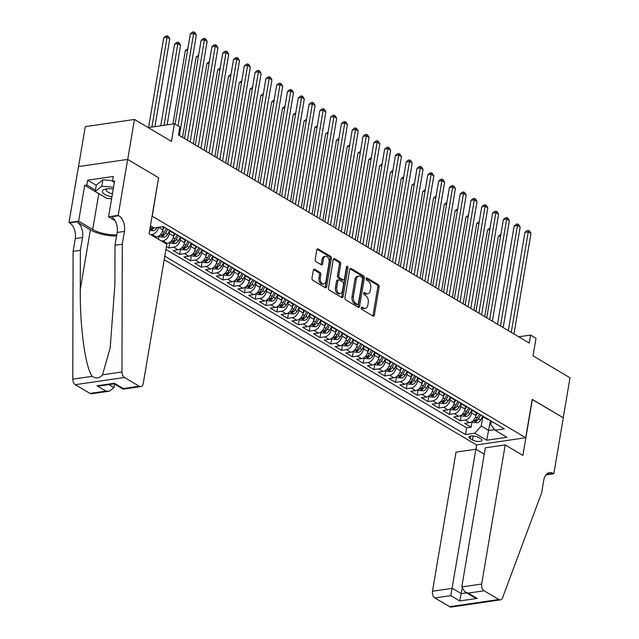 <?xml version="1.0" encoding="UTF-8"?>
<svg xmlns="http://www.w3.org/2000/svg" width="639" height="639" viewBox="0 0 639 639"><rect width="100%" height="100%" fill="white"/><g stroke="black" fill="none" stroke-linecap="round" stroke-linejoin="round"><path stroke-width="0.96" d="M361.219 307.838A1.19 0.751 81.7 0 0 361.778 309.372L373.032 316.049A1.701 1.078 81.7 0 0 373.543 316.161A1.701 1.078 81.7 0 0 374.358 315.107L379.135 286.855A1.701 1.078 81.7 0 0 378.344 284.659L367.082 277.981A1.19 0.751 81.7 0 0 366.722 277.901A1.19 0.751 81.7 0 0 366.155 278.636A1.19 0.751 81.7 0 0 366.714 280.178L368.168 281.04A5.447 3.443 81.7 0 1 370.708 288.077L370.308 290.433A5.447 3.443 81.7 0 1 367.713 293.804A5.447 3.443 81.7 0 1 366.075 293.445L364.613 292.574A1.19 0.751 81.7 0 0 364.254 292.494A1.19 0.751 81.7 0 0 363.687 293.237A1.19 0.751 81.7 0 0 364.246 294.779L365.7 295.641A5.447 3.443 81.7 0 1 368.24 302.67L367.84 305.027A5.447 3.443 81.7 0 1 365.236 308.405A5.447 3.443 81.7 0 1 363.599 308.038L362.145 307.175A1.19 0.751 81.7 0 0 361.786 307.095A1.19 0.751 81.7 0 0 361.219 307.838M314.668 269.259A1.701 1.078 81.7 0 0 314.156 269.147A1.701 1.078 81.7 0 0 313.342 270.201L312.008 278.125A1.701 1.078 81.7 0 0 312.798 280.329L325.299 287.742A1.701 1.078 81.7 0 0 325.81 287.854A1.701 1.078 81.7 0 0 326.625 286.799L331.401 258.547A1.701 1.078 81.7 0 0 330.611 256.343L318.11 248.93A1.701 1.078 81.7 0 0 317.599 248.819A1.701 1.078 81.7 0 0 316.784 249.873L315.163 259.45A1.701 1.078 81.7 0 0 315.962 261.647L321.305 264.818A1.701 1.078 81.7 0 0 321.816 264.929A1.701 1.078 81.7 0 0 322.631 263.875L323.438 259.13A4.553 2.875 81.7 0 1 325.61 256.303A4.553 2.875 81.7 0 1 329.101 262.493L325.962 281.096A4.553 2.875 81.7 0 1 323.781 283.916A4.553 2.875 81.7 0 1 320.291 277.733L320.818 274.634A1.701 1.078 81.7 0 0 320.019 272.43L314.668 269.259L313.701 269.402M158.552 177.858L152.242 216.214L525.713 437.731L532.207 399.351L563.239 417.754L570.004 377.777L533.03 355.843L536.009 338.255L530.61 335.052L529.26 343.047L178.457 134.981L179.807 126.985L174.407 123.782L148.232 127.608M158.736 177.834L127.704 159.43L134.462 119.445L171.436 141.371L174.407 123.782M344.956 297.67A1.701 1.078 81.7 0 0 345.747 299.867L358.247 307.287A1.701 1.078 81.7 0 0 358.767 307.399A1.701 1.078 81.7 0 0 359.573 306.345L364.358 278.085A1.701 1.078 81.7 0 0 363.559 275.888L351.059 268.476A1.701 1.078 81.7 0 0 350.547 268.364A1.701 1.078 81.7 0 0 349.733 269.418L344.956 297.67M341.777 297.51L329.277 290.098A1.701 1.078 81.7 0 1 328.478 287.901L333.262 259.642A1.701 1.078 81.7 0 1 334.069 258.587A1.701 1.078 81.7 0 1 334.58 258.699L339.932 261.878A1.701 1.078 81.7 0 1 340.731 264.075L338.79 275.537A1.701 1.078 81.7 0 0 339.581 277.733L343.135 279.834A1.701 1.078 81.7 0 0 343.646 279.954A1.701 1.078 81.7 0 0 344.461 278.892L346.474 266.966A1.19 0.751 81.7 0 1 347.049 266.223A1.19 0.751 81.7 0 1 347.959 267.845L343.103 296.568A1.701 1.078 81.7 0 1 342.288 297.63A1.701 1.078 81.7 0 1 341.777 297.51M78.525 166.579L85.283 126.642L134.462 119.445M159.015 236.055L158.472 239.266M166.428 246.478L168.88 247.932L169.806 242.461M180.589 237.373L180.134 240.048A6.933 4.785 120.7 0 1 173.736 247.221L178.049 249.785L173.201 250.496L179.679 254.338L180.605 248.859M191.38 243.771L190.925 246.454A6.933 4.785 120.7 0 1 184.527 253.627L188.848 256.191L183.992 256.894L190.47 260.736L191.396 255.265M202.172 250.176L201.724 252.852A6.933 4.785 120.7 0 1 195.326 260.025L199.64 262.589L194.791 263.3L201.261 267.142L202.188 261.663M212.971 256.574L212.515 259.258A6.933 4.785 120.7 0 1 206.117 266.431L210.431 268.995L205.582 269.698L212.06 273.54L212.987 268.068M223.762 262.98L223.307 265.656A6.933 4.785 120.7 0 1 216.909 272.829L221.23 275.393L216.373 276.104L222.851 279.946L223.778 274.466M234.553 269.378L234.106 272.062A6.933 4.785 120.7 0 1 227.708 279.235L232.021 281.799L227.172 282.502L233.65 286.344L234.569 280.872M245.352 275.784L244.897 278.46A6.933 4.785 120.7 0 1 238.499 285.641L242.82 288.197L237.964 288.908L244.441 292.75L245.368 287.27M256.143 282.182L255.688 284.866A6.933 4.785 120.7 0 1 249.29 292.039L253.611 294.603L248.755 295.314L255.233 299.148L256.159 293.676M266.942 288.588L266.487 291.264A6.933 4.785 120.7 0 1 260.089 298.445L264.402 301.001L259.554 301.712L266.032 305.554L266.958 300.074M277.733 294.986L277.278 297.67A6.933 4.785 120.7 0 1 270.88 304.843L275.201 307.407L270.345 308.118L276.823 311.952L277.749 306.48M288.524 301.392L288.077 304.068A6.933 4.785 120.7 0 1 281.671 311.249L285.992 313.805L281.144 314.516L287.614 318.358L288.54 312.878M299.324 307.79L298.868 310.474A6.933 4.785 120.7 0 1 292.47 317.647L296.784 320.211L291.935 320.922L298.413 324.764L299.34 319.284M310.115 314.196L309.659 316.872A6.933 4.785 120.7 0 1 303.261 324.053L307.583 326.609L302.726 327.32L309.204 331.162L310.131 325.682M320.906 320.594L320.458 323.278A6.933 4.785 120.7 0 1 314.061 330.451L318.374 333.015L313.525 333.726L319.995 337.568L320.922 332.088M331.705 327L331.25 329.676A6.933 4.785 120.7 0 1 324.852 336.857L329.165 339.413L324.316 340.124L330.794 343.966L331.721 338.486M342.496 333.406L342.041 336.082A6.933 4.785 120.7 0 1 335.643 343.255L339.964 345.819L335.108 346.53L341.585 350.372L342.512 344.892M353.287 339.804L352.84 342.488A6.933 4.785 120.7 0 1 346.442 349.661L350.755 352.217L345.907 352.928L352.385 356.77L353.311 351.298M364.086 346.21L363.631 348.886A6.933 4.785 120.7 0 1 357.233 356.059L361.554 358.623L356.698 359.334L363.176 363.176L364.102 357.696M374.877 352.608L374.422 355.292A6.933 4.785 120.7 0 1 368.024 362.465L372.345 365.021L367.489 365.732L373.967 369.574L374.893 364.102M385.676 359.014L385.221 361.69A6.933 4.785 120.7 0 1 378.823 368.863L383.136 371.427L378.288 372.138L384.766 375.98L385.692 370.5M396.468 365.412L396.012 368.096A6.933 4.785 120.7 0 1 389.614 375.269L393.936 377.825L389.079 378.536L395.557 382.378L396.484 376.906M407.259 371.818L406.811 374.494A6.933 4.785 120.7 0 1 400.405 381.667L404.727 384.231L399.878 384.942L406.348 388.784L407.275 383.304M418.058 378.216L417.602 380.9A6.933 4.785 120.7 0 1 411.204 388.073L415.518 390.629L410.669 391.34L417.147 395.182L418.074 389.71M428.849 384.622L428.394 387.298A6.933 4.785 120.7 0 1 421.996 394.471L426.317 397.035L421.46 397.746L427.938 401.588L428.865 396.108M439.64 391.02L439.193 393.704A6.933 4.785 120.7 0 1 432.795 400.877L437.108 403.441L432.26 404.144L438.729 407.986L439.656 402.514M450.439 397.426L449.984 400.102A6.933 4.785 120.7 0 1 443.586 407.275L447.899 409.839L443.051 410.55L449.529 414.391L450.455 408.912M461.23 403.824L460.775 406.508A6.933 4.785 120.7 0 1 454.377 413.681L458.698 416.245L453.842 416.947L460.32 420.789L465.176 420.079A6.933 4.785 -59.3 0 0 471.574 412.906L472.021 410.23M461.246 415.318L460.32 420.789M154.981 237.197L156.467 236.981A6.933 4.785 -59.3 0 0 162.865 229.808L163.312 227.133M165.781 243.603L167.258 243.387A6.933 4.785 -59.3 0 0 173.656 236.206L174.112 233.531M161.459 241.039L162.937 240.823A6.933 4.785 120.7 0 0 169.343 233.65L169.79 230.967M178.049 249.785A6.933 4.785 -59.3 0 0 184.447 242.612L184.903 239.937M188.848 256.191A6.933 4.785 -59.3 0 0 195.246 249.01L195.702 246.334M199.64 262.589A6.933 4.785 -59.3 0 0 206.038 255.416L206.493 252.74M210.431 268.995A6.933 4.785 -59.3 0 0 216.837 261.814L217.284 259.138M221.23 275.393A6.933 4.785 -59.3 0 0 227.628 268.22L228.083 265.544M232.021 281.799A6.933 4.785 -59.3 0 0 238.419 274.618L238.874 271.942M242.82 288.197A6.933 4.785 -59.3 0 0 249.218 281.024L249.665 278.348M253.611 294.603A6.933 4.785 -59.3 0 0 260.009 287.422L260.464 284.746M264.402 301.001A6.933 4.785 -59.3 0 0 270.8 293.828L271.255 291.152M275.201 307.407A6.933 4.785 -59.3 0 0 281.599 300.226L282.047 297.55M285.992 313.805A6.933 4.785 -59.3 0 0 292.39 306.632L292.846 303.956M296.784 320.211A6.933 4.785 -59.3 0 0 303.182 313.038L303.637 310.354M307.583 326.609A6.933 4.785 -59.3 0 0 313.981 319.436L314.436 316.76M318.374 333.015A6.933 4.785 -59.3 0 0 324.772 325.842L325.227 323.158M329.165 339.413A6.933 4.785 -59.3 0 0 335.571 332.24L336.018 329.564M339.964 345.819A6.933 4.785 -59.3 0 0 346.362 338.646L346.817 335.962M350.755 352.217A6.933 4.785 -59.3 0 0 357.153 345.044L357.608 342.368M361.554 358.623A6.933 4.785 -59.3 0 0 367.952 351.45L368.399 348.766M372.345 365.021A6.933 4.785 -59.3 0 0 378.743 357.848L379.199 355.172M383.136 371.427A6.933 4.785 -59.3 0 0 389.534 364.254L389.99 361.57M393.936 377.825A6.933 4.785 -59.3 0 0 400.333 370.652L400.781 367.976M404.727 384.231A6.933 4.785 -59.3 0 0 411.125 377.058L411.58 374.382M415.518 390.629A6.933 4.785 -59.3 0 0 421.916 383.456L422.371 380.78M426.317 397.035A6.933 4.785 -59.3 0 0 432.715 389.862L433.17 387.186M437.108 403.441A6.933 4.785 -59.3 0 0 443.506 396.26L443.961 393.584M447.899 409.839A6.933 4.785 -59.3 0 0 454.305 402.666L454.752 399.99M458.698 416.245A6.933 4.785 -59.3 0 0 465.096 409.064L465.551 406.388M480.784 438.793L478.411 437.388A5.376 1.901 -170.4 0 0 472.66 435.918A5.376 1.901 -170.4 0 0 468.986 437.092A5.376 1.901 -170.4 0 0 470.168 438.594L472.541 439.999A5.376 1.901 -170.4 0 0 478.284 441.469A5.376 1.901 -170.4 0 0 481.958 440.295A5.376 1.901 -170.4 0 0 480.784 438.793M164.191 259.666L476.534 444.928L525.713 437.731M164.782 256.183L465.527 434.56L474.833 433.202L481.231 426.029L482.82 416.628M150.437 225.855L153.943 227.939L163.249 226.573L504.339 428.881L495.033 430.247L506.911 437.292L486.702 440.247L474.833 433.202M165.916 249.466L466.662 427.842L471.119 427.195L464.641 423.353L469.489 422.643A6.933 4.785 -59.3 0 0 475.887 415.47L476.343 412.794M481.702 415.454A6.933 4.785 -59.3 0 0 482.924 416.692A6.933 4.785 -59.3 0 0 484.594 417.171M482.924 416.692L487.237 419.256A6.933 4.785 -59.3 0 0 488.907 419.735M454.377 413.681L449.529 414.391M443.586 407.275L438.729 407.986M432.795 400.877L427.938 401.588M421.996 394.471L417.147 395.182M411.204 388.073L406.348 388.784M400.405 381.667L395.557 382.378M389.614 375.269L384.766 375.98M378.823 368.863L373.967 369.574M368.024 362.465L363.176 363.176M357.233 356.059L352.385 356.77M346.442 349.661L341.585 350.372M335.643 343.255L330.794 343.966M324.852 336.857L319.995 337.568M314.061 330.451L309.204 331.162M303.261 324.053L298.413 324.764M292.47 317.647L287.614 318.358M281.671 311.249L276.823 311.952M270.88 304.843L266.032 305.554M260.089 298.445L255.233 299.148M249.29 292.039L244.441 292.75M238.499 285.641L233.65 286.344M227.708 279.235L222.851 279.946M216.909 272.829L212.06 273.54M206.117 266.431L201.261 267.142M195.326 260.025L190.47 260.736M184.527 253.627L179.679 254.338M173.736 247.221L168.88 247.932M158.544 227.268A6.933 4.785 120.7 0 1 152.146 234.417L150.668 234.633M481.231 426.029L488.787 430.51L494.594 429.656M490.456 420.646L486.702 440.247M491.383 421.197L490.8 424.623L495.033 430.247M530.61 335.052L518.708 336.793M472.045 421.716L471.119 427.195M466.662 427.842L465.527 434.56M473.795 410.765A6.933 4.785 120.7 0 1 472.125 410.294L476.446 412.85A6.933 4.785 -59.3 0 0 478.116 413.329M463.003 404.367A6.933 4.785 120.7 0 1 461.334 403.888L465.655 406.452A6.933 4.785 -59.3 0 0 467.325 406.931M472.125 410.294A6.933 4.785 120.7 0 1 470.911 409.056M452.212 397.961A6.933 4.785 120.7 0 1 450.543 397.49L454.856 400.046A6.933 4.785 -59.3 0 0 456.526 400.525M461.334 403.888A6.933 4.785 120.7 0 1 460.112 402.65M441.413 391.563A6.933 4.785 120.7 0 1 439.744 391.084L444.065 393.648A6.933 4.785 -59.3 0 0 445.734 394.127M450.543 397.49A6.933 4.785 120.7 0 1 449.321 396.252M430.622 385.157A6.933 4.785 120.7 0 1 428.953 384.686L433.266 387.242A6.933 4.785 -59.3 0 0 434.935 387.721M439.744 391.084A6.933 4.785 120.7 0 1 438.53 389.846M419.831 378.759A6.933 4.785 120.7 0 1 418.162 378.28L422.475 380.844A6.933 4.785 -59.3 0 0 424.144 381.315M428.953 384.686A6.933 4.785 120.7 0 1 427.731 383.448M409.032 372.353A6.933 4.785 120.7 0 1 407.362 371.882L411.684 374.438A6.933 4.785 -59.3 0 0 413.353 374.917M418.162 378.28A6.933 4.785 120.7 0 1 416.94 377.042M398.241 365.955A6.933 4.785 120.7 0 1 396.571 365.476L400.885 368.04A6.933 4.785 -59.3 0 0 402.554 368.511M407.362 371.882A6.933 4.785 120.7 0 1 406.148 370.644M387.442 359.549A6.933 4.785 120.7 0 1 385.772 359.078L390.094 361.634A6.933 4.785 -59.3 0 0 391.763 362.113M396.571 365.476A6.933 4.785 120.7 0 1 395.349 364.238M376.651 353.151A6.933 4.785 120.7 0 1 374.981 352.672L379.302 355.236A6.933 4.785 -59.3 0 0 380.972 355.707M385.772 359.078A6.933 4.785 120.7 0 1 384.558 357.84M365.859 346.745A6.933 4.785 120.7 0 1 364.19 346.274L368.503 348.83A6.933 4.785 -59.3 0 0 370.173 349.309M374.981 352.672A6.933 4.785 120.7 0 1 373.759 351.434M355.06 340.347A6.933 4.785 120.7 0 1 353.391 339.868L357.712 342.432A6.933 4.785 -59.3 0 0 359.382 342.903M364.19 346.274A6.933 4.785 120.7 0 1 362.968 345.036M344.269 333.941A6.933 4.785 120.7 0 1 342.6 333.462L346.921 336.026A6.933 4.785 -59.3 0 0 348.59 336.505M353.391 339.868A6.933 4.785 120.7 0 1 352.177 338.63M333.478 327.543A6.933 4.785 120.7 0 1 331.809 327.064L336.122 329.628A6.933 4.785 -59.3 0 0 337.791 330.099M342.6 333.462A6.933 4.785 120.7 0 1 341.378 332.232M322.679 321.137A6.933 4.785 120.7 0 1 321.01 320.658L325.331 323.222A6.933 4.785 -59.3 0 0 327 323.701M331.809 327.064A6.933 4.785 120.7 0 1 330.587 325.826M311.888 314.739A6.933 4.785 120.7 0 1 310.219 314.26L314.532 316.824A6.933 4.785 -59.3 0 0 316.201 317.295M321.01 320.658A6.933 4.785 120.7 0 1 319.796 319.428M301.097 308.333A6.933 4.785 120.7 0 1 299.427 307.854L303.741 310.418A6.933 4.785 -59.3 0 0 305.41 310.897M310.219 314.26A6.933 4.785 120.7 0 1 308.996 313.022M290.298 301.935A6.933 4.785 120.7 0 1 288.628 301.456L292.95 304.012A6.933 4.785 -59.3 0 0 294.619 304.491M299.427 307.854A6.933 4.785 120.7 0 1 298.205 306.624M279.507 295.53A6.933 4.785 120.7 0 1 277.837 295.05L282.15 297.614A6.933 4.785 -59.3 0 0 283.82 298.093M288.628 301.456A6.933 4.785 120.7 0 1 287.414 300.218M268.707 289.132A6.933 4.785 120.7 0 1 267.038 288.652L271.359 291.208A6.933 4.785 -59.3 0 0 273.029 291.688M277.837 295.05A6.933 4.785 120.7 0 1 276.615 293.82M257.916 282.726A6.933 4.785 120.7 0 1 256.247 282.246L260.568 284.81A6.933 4.785 -59.3 0 0 262.238 285.29M267.038 288.652A6.933 4.785 120.7 0 1 265.824 287.414M247.125 276.328A6.933 4.785 120.7 0 1 245.456 275.848L249.769 278.404A6.933 4.785 -59.3 0 0 251.439 278.884M256.247 282.246A6.933 4.785 120.7 0 1 255.025 281.016M236.326 269.922A6.933 4.785 120.7 0 1 234.657 269.442L238.978 272.006A6.933 4.785 -59.3 0 0 240.647 272.486M245.456 275.848A6.933 4.785 120.7 0 1 244.234 274.61M225.535 263.516A6.933 4.785 120.7 0 1 223.866 263.044L228.187 265.6A6.933 4.785 -59.3 0 0 229.856 266.08M234.657 269.442A6.933 4.785 120.7 0 1 233.443 268.212M214.744 257.118A6.933 4.785 120.7 0 1 213.075 256.638L217.388 259.202A6.933 4.785 -59.3 0 0 219.057 259.682M223.866 263.044A6.933 4.785 120.7 0 1 222.644 261.806M203.945 250.712A6.933 4.785 120.7 0 1 202.275 250.24L206.597 252.796A6.933 4.785 -59.3 0 0 208.266 253.276M213.075 256.638A6.933 4.785 120.7 0 1 211.852 255.4M193.154 244.314A6.933 4.785 120.7 0 1 191.484 243.834L195.798 246.398A6.933 4.785 -59.3 0 0 197.467 246.878M202.275 250.24A6.933 4.785 120.7 0 1 201.061 249.002M182.363 237.908A6.933 4.785 120.7 0 1 180.693 237.436L185.006 239.992A6.933 4.785 -59.3 0 0 186.676 240.472M191.484 243.834A6.933 4.785 120.7 0 1 190.262 242.596M171.564 231.51A6.933 4.785 120.7 0 1 169.894 231.03L174.215 233.594A6.933 4.785 -59.3 0 0 175.885 234.066M180.693 237.436A6.933 4.785 120.7 0 1 179.471 236.198M162.554 226.677L163.416 227.188A6.933 4.785 -59.3 0 0 165.086 227.668M169.894 231.03A6.933 4.785 120.7 0 1 168.68 229.792M150.117 227.708A6.933 4.785 -59.3 0 0 151.084 226.238M361.267 307.639L362.273 308.238A5.447 3.443 81.7 0 0 363.911 308.597L365.236 308.405M367.713 293.804L366.379 294.004A5.447 3.443 81.7 0 1 364.741 293.636L363.735 293.037M372.809 315.922A1.701 1.078 81.7 0 0 373.024 315.307L377.809 287.047A1.701 1.078 81.7 0 0 377.01 284.85L366.203 278.436M358.032 307.151A1.701 1.078 81.7 0 0 358.247 306.536L363.024 278.284A1.701 1.078 81.7 0 0 362.233 276.088L349.948 268.803M357.457 304.396A1.19 0.751 81.7 0 0 357.816 304.476A1.19 0.751 81.7 0 0 358.383 303.741L362.577 278.931A1.19 0.751 81.7 0 0 362.025 277.398L360.484 276.487A5.447 3.443 81.7 0 0 358.846 276.12A5.447 3.443 81.7 0 0 356.25 279.499L353.383 296.448A5.447 3.443 81.7 0 0 355.923 303.485L357.457 304.396L356.131 304.587A1.19 0.751 81.7 0 0 356.49 304.667L357.816 304.476M358.846 276.12L357.521 276.312A5.447 3.443 81.7 0 0 354.917 279.69L356.25 279.499M356.131 304.587L354.589 303.677A5.447 3.443 81.7 0 1 352.049 296.648L354.917 279.69M333.478 259.027L338.606 262.07L339.932 261.878M343.646 279.954L342.312 280.146A1.701 1.078 81.7 0 1 341.801 280.034L338.255 277.925A1.701 1.078 81.7 0 1 337.464 275.728L339.397 264.266A1.701 1.078 81.7 0 0 338.606 262.07M341.553 297.383A1.701 1.078 81.7 0 0 341.769 296.768L346.634 268.037A1.19 0.751 81.7 0 0 346.474 266.966M336.777 287.422A4.553 2.875 81.7 0 0 340.275 293.613A4.553 2.875 81.7 0 0 342.448 290.785L343.558 284.235A1.701 1.078 81.7 0 0 342.76 282.031L339.213 279.93A1.701 1.078 81.7 0 0 338.702 279.818A1.701 1.078 81.7 0 0 337.887 280.872L336.777 287.422L335.451 287.622A4.553 2.875 81.7 0 0 338.942 293.804L340.275 293.613M338.702 279.818L337.368 280.01A1.701 1.078 81.7 0 0 336.561 281.064L337.887 280.872M335.451 287.622L336.561 281.064M323.781 283.916L322.455 284.107A4.553 2.875 81.7 0 1 318.965 277.925L319.484 274.826A1.701 1.078 81.7 0 0 318.693 272.629L313.565 269.586M325.61 256.303L324.285 256.503A4.553 2.875 81.7 0 0 322.104 259.322L323.438 259.13M321.09 264.69A1.701 1.078 81.7 0 0 321.305 264.075L322.104 259.322M325.075 287.606A1.701 1.078 81.7 0 0 325.299 286.991L330.075 258.739A1.701 1.078 81.7 0 0 329.285 256.543L317 249.258M471.933 421.652L473.427 422.539L477.165 422.786A4.593 3.171 -59.3 0 0 480.64 420.007L482.597 416.468M475.839 415.717L477.237 413.193M500.593 235.919L498.364 236.246L484.761 316.656M479.45 414.12L477.293 418.018A4.593 3.171 120.7 0 1 474.849 420.462C474.21 421.133 474.641 421.389 476.143 421.229A4.593 3.171 -59.3 0 0 478.587 418.793L480.744 414.887M474.849 420.462L474.442 420.829M498.364 236.246L500.84 234.457M511.272 332.384L528.269 231.869L530.969 233.467L513.972 333.981M508.324 330.635L524.946 232.356L528.269 231.869L528.437 230.415L529.515 231.054L530.969 233.467M524.946 232.356L527.111 230.607L528.437 230.415M113.239 189.04A11.27 3.978 -170.4 0 0 105.491 189.112A11.27 3.978 -170.4 0 0 102.472 192.107A11.27 3.978 -170.4 0 0 111.913 196.86M107.2 188.84A7.716 2.724 -170.4 0 0 106.178 189.919A7.716 2.724 -170.4 0 0 106.258 190.526A7.716 2.724 -170.4 0 0 112.44 193.721M111.585 198.793L106.865 198.37L95.211 191.46L96.289 185.062L102.895 179.791L112.576 180.653M95.211 191.46L101.809 186.189L113.542 187.235M102.895 179.791L101.809 186.189M484.258 454.169L475.887 449.201L456.014 452.108L432.483 591.243L452.356 588.335L461.318 593.655L466.566 592.88M475.887 449.201L450.799 595.636L434.911 597.96L449.648 606.699L498.827 599.51A5.2 3.291 81.7 0 0 500.393 599.853A5.2 3.291 81.7 0 0 502.589 597.721L541.616 492.917L543.781 480.121A12.133 7.668 -98.3 0 1 549.58 472.596A12.133 7.668 -98.3 0 1 553.23 473.403L553.829 473.763L563.294 417.786L532.183 399.471M532.367 399.447L522.902 455.415L505.201 444.92L481.67 584.046A5.2 3.291 81.7 0 0 484.09 590.771L498.827 599.51M553.829 473.763L545.898 474.921M476.718 444.896L475.975 449.257M505.201 444.92L485.328 447.827L461.797 586.953L481.67 584.046M500.393 599.853L451.206 607.05A5.2 3.291 -98.3 0 1 449.648 606.699M434.911 597.96A5.2 3.291 -98.3 0 1 432.483 591.243M462.093 589.038L459.753 600.956L450.799 595.636M484.09 590.771L468.211 593.088L464.793 591.834L461.797 586.953M468.211 593.088L477.165 598.408L473.747 597.145L464.793 591.834M166.811 244.21L143.272 383.344A5.2 3.291 81.7 0 1 140.788 386.571A5.2 3.291 81.7 0 1 139.222 386.22L124.493 377.481L75.306 384.678A5.2 3.291 -98.3 0 1 72.782 379.159L73.094 251.383L75.25 238.595A12.133 7.668 81.7 0 0 69.595 222.915L68.996 222.564L78.461 166.587L127.648 159.399L158.576 177.738L149.103 233.714L166.811 244.21M73.094 251.383L80.37 250.32L80.274 289.499C79.827 327 85.474 367.992 92.232 376.315C96.034 378.935 99.46 378.432 102.512 374.813L110.204 347.776L114.9 284.435L114.996 245.256L117.161 232.46A12.133 7.668 81.7 0 0 111.498 216.789L118.774 215.718L118.183 215.367L127.648 159.399M114.996 245.256L122.273 244.194L124.437 231.398A12.133 7.668 81.7 0 0 118.774 215.718M80.274 289.499L90.363 229.856L76.872 221.853A12.133 7.668 81.7 0 1 82.535 237.524L80.37 250.32M90.043 393.416L105.93 391.092L109.309 391.172L91.609 393.76A5.2 3.291 -98.3 0 1 90.043 393.416L75.306 384.678M102.512 374.813L121.961 371.97L122.273 244.194M100.619 194.663A19.505 6.885 9.6 0 1 98.781 193.689L84.691 185.334L86.824 185.022L95.435 190.126M114.357 182.387L112.472 181.268L113.287 176.468L87.631 180.222L86.824 185.022M112.472 181.268L114.605 180.957L108.542 216.781L118.183 215.367M68.996 222.564L78.637 221.15L92.719 229.505A19.505 6.885 -170.4 0 0 116.761 234.809M84.691 185.334L78.637 221.15M114.565 384.103L113.966 387.633L109.309 391.172M90.363 229.856A22.581 7.972 -170.4 0 0 116.554 236.031M115.108 220.671L108.542 216.781M121.961 371.97A5.2 3.291 81.7 0 0 124.493 377.481M87.631 180.222L96.241 185.334M105.93 391.092L96.968 385.78L100.347 385.86L114.117 383.839M96.968 385.78L114.381 383.232L114.125 383.847L123.079 389.159L140.788 386.571M114.381 383.232L123.343 388.544L123.087 389.159M461.142 415.254L462.636 416.141L466.374 416.388A4.593 3.171 -59.3 0 0 469.849 413.601L471.798 410.07M465.048 409.319L466.446 406.787M489.801 229.513L487.573 229.84L473.97 310.258M468.659 407.722L466.502 411.62A4.593 3.171 120.7 0 1 464.058 414.064C463.419 414.727 463.85 414.983 465.352 414.831A4.593 3.171 -59.3 0 0 467.796 412.387L469.953 408.489M464.058 414.064L463.65 414.431M487.573 229.84L490.049 228.051M450.343 408.848L451.837 409.735L455.575 409.982A4.593 3.171 -59.3 0 0 459.05 407.203L461.007 403.664M454.257 402.913L455.655 400.389M479.002 223.115L476.774 223.442L463.179 303.852M457.859 401.316L455.703 405.214A4.593 3.171 120.7 0 1 453.259 407.658C452.62 408.329 453.059 408.585 454.553 408.425A4.593 3.171 -59.3 0 0 457.005 405.989L459.161 402.083M453.259 407.658L452.859 408.025M476.774 223.442L479.25 221.645M439.552 402.45L441.046 403.337L444.784 403.584A4.593 3.171 -59.3 0 0 448.259 400.797L450.215 397.266M443.458 396.515L444.856 393.983M468.211 216.709L465.983 217.036L452.38 297.454M447.068 394.918L444.912 398.816A4.593 3.171 120.7 0 1 442.468 401.26C441.829 401.923 442.26 402.179 443.762 402.027A4.593 3.171 -59.3 0 0 446.206 399.583L448.362 395.685M442.468 401.26L442.06 401.627M465.983 217.036L468.459 215.247M428.753 396.044L430.247 396.931L433.985 397.178A4.593 3.171 -59.3 0 0 437.467 394.399L439.416 390.86M432.667 390.109L434.065 387.585M457.42 210.311L455.192 210.638L441.589 291.049M436.277 388.512L434.121 392.41A4.593 3.171 120.7 0 1 431.676 394.854C431.037 395.525 431.469 395.781 432.97 395.621A4.593 3.171 -59.3 0 0 435.415 393.185L437.571 389.279M431.676 394.854L431.269 395.221M455.192 210.638L457.668 208.841M500.481 325.978L517.478 225.471L520.178 227.069L503.181 327.583M497.533 324.229L514.155 225.95L517.478 225.471L517.646 224.017L518.724 224.656L520.178 227.069M514.155 225.95L516.312 224.209L517.646 224.017M489.682 319.58L506.687 219.065L509.387 220.663L492.381 321.177M486.742 317.831L503.364 219.552L506.687 219.065L506.847 217.611L507.925 218.25L509.387 220.663M503.364 219.552L505.521 217.803L506.847 217.611M478.891 313.174L495.888 212.659L498.588 214.265L481.59 314.779M475.943 311.425L492.565 213.146L495.888 212.659L496.056 211.213L497.134 211.852L498.588 214.265M492.565 213.146L494.722 211.405L496.056 211.213M468.099 306.776L485.097 206.261L487.797 207.859L470.791 308.373M465.152 305.027L481.774 206.748L485.097 206.261L485.265 204.807L486.343 205.446L487.797 207.859M481.774 206.748L483.931 204.999L485.265 204.807M417.962 389.646L419.456 390.533L423.194 390.78A4.593 3.171 -59.3 0 0 426.668 387.993L428.625 384.462M421.876 383.712L423.274 381.179M446.621 203.905L444.393 204.232L430.79 284.651M425.478 382.114L423.322 386.012A4.593 3.171 120.7 0 1 420.877 388.448C420.238 389.119 420.67 389.375 422.171 389.223A4.593 3.171 -59.3 0 0 424.615 386.779L426.772 382.881M420.877 388.448L420.478 388.824M444.393 204.232L446.869 202.443M457.3 300.37L474.306 199.855L476.998 201.461L460 301.967M454.353 298.621L470.983 200.342L474.306 199.855L474.465 198.41L475.544 199.048L476.998 201.461M470.983 200.342L473.14 198.601L474.465 198.41M407.171 383.24L408.664 384.127L412.403 384.374A4.593 3.171 -59.3 0 0 415.877 381.595L417.834 378.056M411.077 377.306L412.474 374.781M435.83 197.507L433.601 197.834L419.999 278.245M414.687 375.708L412.53 379.606A4.593 3.171 120.7 0 1 410.086 382.05C409.447 382.721 409.879 382.977 411.38 382.817A4.593 3.171 -59.3 0 0 413.824 380.373L415.981 376.475M410.086 382.05L409.679 382.418M433.601 197.834L436.078 196.037M446.509 293.972L463.507 193.457L466.206 195.055L449.209 295.569M443.562 292.223L460.184 193.944L463.507 193.457L463.674 192.004L464.753 192.643L466.206 195.055M460.184 193.944L462.34 192.195L463.674 192.004M396.372 376.842L397.865 377.721L401.604 377.976A4.593 3.171 -59.3 0 0 405.086 375.189L407.035 371.658M400.286 370.908L401.683 368.376M425.039 191.101L422.802 191.428L409.208 271.847M403.896 369.31L401.739 373.208A4.593 3.171 120.7 0 1 399.287 375.644C398.656 376.315 399.087 376.571 400.589 376.419A4.593 3.171 -59.3 0 0 403.033 373.975L405.19 370.077M399.287 375.644L398.888 376.02M422.802 191.428L425.286 189.639M435.71 287.566L452.716 187.051L455.415 188.657L438.41 289.163M432.771 285.817L449.393 187.539L452.716 187.051L452.875 185.598L453.962 186.245L455.415 188.657M449.393 187.539L451.549 185.797L452.875 185.598M385.581 370.436L387.074 371.323L390.812 371.571A4.593 3.171 -59.3 0 0 394.287 368.791L396.244 365.252M389.494 364.502L390.892 361.978M414.24 184.703L412.011 185.03L398.409 265.441M393.097 362.904L390.94 366.802A4.593 3.171 120.7 0 1 388.496 369.246C387.857 369.909 388.288 370.173 389.79 370.013A4.593 3.171 -59.3 0 0 392.234 367.569L394.391 363.671M388.496 369.246L388.089 369.614M412.011 185.03L414.487 183.233M424.919 281.168L441.916 180.653L444.616 182.251L427.619 282.765M421.972 279.419L438.594 181.141L441.916 180.653L442.084 179.2L443.162 179.839L444.616 182.251M438.594 181.141L440.758 179.391L442.084 179.2M374.789 364.03L376.283 364.917L380.021 365.173A4.593 3.171 -59.3 0 0 383.496 362.385L385.445 358.854M378.695 358.104L380.093 355.572M403.449 178.297L401.22 178.624L387.617 259.043M382.306 356.506L380.149 360.404A4.593 3.171 120.7 0 1 377.705 362.84C377.066 363.511 377.497 363.767 378.999 363.615A4.593 3.171 -59.3 0 0 381.443 361.171L383.6 357.273M377.705 362.84L377.298 363.216M401.22 178.624L403.696 176.835M414.128 274.762L431.125 174.247L433.825 175.853L416.828 276.36M411.181 273.013L427.803 174.735L431.125 174.247L431.293 172.794L432.371 173.441L433.825 175.853M427.803 174.735L429.959 172.993L431.293 172.794M363.99 357.632L365.484 358.519L369.222 358.767A4.593 3.171 -59.3 0 0 372.697 355.987L374.654 352.448M367.904 351.698L369.302 349.174M392.65 171.899L390.421 172.226L376.826 252.637M371.515 350.1L369.35 353.998A4.593 3.171 120.7 0 1 366.906 356.442C366.275 357.105 366.706 357.369 368.208 357.209A4.593 3.171 -59.3 0 0 370.652 354.765L372.809 350.867M366.906 356.442L366.506 356.81M390.421 172.226L392.897 170.429M403.329 268.364L420.334 167.849L423.034 169.447L406.029 269.962M400.389 266.615L417.011 168.337L420.334 167.849L420.494 166.396L421.572 167.035L423.034 169.447M417.011 168.337L419.168 166.587L420.494 166.396M353.199 351.226L354.693 352.113L358.431 352.369A4.593 3.171 -59.3 0 0 361.906 349.581L363.863 346.05M357.105 345.3L358.503 342.768M381.858 165.493L379.63 165.82L366.027 246.239M360.716 343.702L358.559 347.6A4.593 3.171 120.7 0 1 356.115 350.036C355.476 350.707 355.907 350.963 357.409 350.811A4.593 3.171 -59.3 0 0 359.853 348.367L362.009 344.469M356.115 350.036L355.707 350.412M379.63 165.82L382.106 164.031M392.538 261.958L409.535 161.443L412.235 163.049L395.237 263.556M389.59 260.209L406.212 161.931L409.535 161.443L409.703 159.99L410.781 160.637L412.235 163.049M406.212 161.931L408.377 160.189L409.703 159.99M342.408 344.828L343.902 345.715L347.64 345.963A4.593 3.171 -59.3 0 0 351.115 343.183L353.063 339.644M346.314 338.894L347.712 336.37M371.067 159.095L368.839 159.423L355.236 239.833M349.924 337.296L347.768 341.194A4.593 3.171 120.7 0 1 345.324 343.638C344.685 344.301 345.116 344.557 346.618 344.405A4.593 3.171 -59.3 0 0 349.062 341.961L351.218 338.063M345.324 343.638L344.916 344.006M368.839 159.423L371.315 157.625M381.747 255.552L398.744 155.045L401.444 156.643L384.446 257.158M378.799 253.811L395.421 155.533L398.744 155.045L398.912 153.592L399.99 154.231L401.444 156.643M395.421 155.533L397.578 153.783L398.912 153.592M331.609 338.422L333.103 339.309L336.841 339.565A4.593 3.171 -59.3 0 0 340.315 336.777L342.272 333.246M335.523 332.496L336.921 329.964M360.268 152.689L358.04 153.017L344.437 233.427M339.125 330.89L336.969 334.796A4.593 3.171 120.7 0 1 334.524 337.232C333.885 337.903 334.325 338.159 335.818 338.007A4.593 3.171 -59.3 0 0 338.271 335.563L340.427 331.665M334.524 337.232L334.125 337.608M358.04 153.017L360.516 151.227M370.947 249.154L387.953 148.639L390.653 150.245L373.647 250.752M368.008 247.405L384.63 149.127L387.953 148.639L388.113 147.186L389.191 147.833L390.653 150.245M384.63 149.127L386.787 147.385L388.113 147.186M320.818 332.024L322.312 332.911L326.05 333.159A4.593 3.171 -59.3 0 0 329.524 330.379L331.481 326.841M324.724 326.09L326.122 323.566M349.477 146.291L347.249 146.619L333.646 227.029M328.334 324.492L326.178 328.39A4.593 3.171 120.7 0 1 323.733 330.834C323.094 331.497 323.526 331.753 325.027 331.601A4.593 3.171 -59.3 0 0 327.472 329.157L329.628 325.259M323.733 330.834L323.326 331.202M347.249 146.619L349.725 144.821M360.156 242.748L377.154 142.241L379.854 143.839L362.856 244.354M357.209 241.007L373.831 142.729L377.154 142.241L377.322 140.788L378.4 141.427L379.854 143.839M373.831 142.729L375.988 140.979L377.322 140.788M310.019 325.618L311.512 326.505L315.251 326.761A4.593 3.171 -59.3 0 0 318.733 323.973L320.682 320.443M313.933 319.692L315.331 317.16M338.686 139.885L336.457 140.213L322.855 220.623M317.543 318.086L315.386 321.992A4.593 3.171 120.7 0 1 312.942 324.428C312.303 325.099 312.735 325.355 314.236 325.195A4.593 3.171 -59.3 0 0 316.68 322.759L318.837 318.861M312.942 324.428L312.535 324.804M336.457 140.213L338.934 138.423M349.365 236.35L366.363 135.835L369.062 137.441L352.057 237.948M346.418 234.601L363.04 136.323L366.363 135.835L366.53 134.382L367.609 135.021L369.062 137.441M363.04 136.323L365.196 134.581L366.53 134.382M299.228 319.22L300.721 320.107L304.46 320.355A4.593 3.171 -59.3 0 0 307.934 317.575L309.891 314.037M303.142 313.286L304.539 310.762M327.887 133.487L325.658 133.807L312.056 214.225M306.744 311.688L304.587 315.586A4.593 3.171 120.7 0 1 302.143 318.03C301.504 318.693 301.935 318.949 303.437 318.797A4.593 3.171 -59.3 0 0 305.881 316.353L308.038 312.455M302.143 318.03L301.736 318.398M325.658 133.807L328.134 132.017M338.566 229.944L355.572 129.437L358.263 131.035L341.266 231.55M335.619 228.203L352.249 129.925L355.572 129.437L355.731 127.984L356.81 128.623L358.263 131.035M352.249 129.925L354.405 128.175L355.731 127.984M288.437 312.814L289.93 313.701L293.668 313.957A4.593 3.171 -59.3 0 0 297.143 311.169L299.1 307.639M292.342 306.888L293.74 304.356M317.096 127.081L314.867 127.409L301.265 207.819M295.953 305.282L293.796 309.188A4.593 3.171 120.7 0 1 291.352 311.624C290.713 312.295 291.144 312.551 292.646 312.391A4.593 3.171 -59.3 0 0 295.09 309.955L297.247 306.057M291.352 311.624L290.945 312M314.867 127.409L317.343 125.619M327.775 223.546L344.772 123.031L347.472 124.637L330.475 225.144M324.828 221.797L341.45 123.519L344.772 123.031L344.94 121.578L346.018 122.217L347.472 124.637M341.45 123.519L343.606 121.777L344.94 121.578M277.638 306.416L279.131 307.303L282.869 307.551A4.593 3.171 -59.3 0 0 286.344 304.771L288.301 301.233M281.551 300.482L282.949 297.958M306.297 120.683L304.068 121.003L290.473 201.421M285.162 298.884L283.005 302.782A4.593 3.171 120.7 0 1 280.553 305.226C279.922 305.889 280.353 306.145 281.855 305.993A4.593 3.171 -59.3 0 0 284.299 303.549L286.456 299.651M280.553 305.226L280.154 305.594M304.068 121.003L306.552 119.213M316.976 217.14L333.981 116.633L336.681 118.231L319.676 218.746M314.037 215.399L330.659 117.121L333.981 116.633L334.141 115.18L335.227 115.819L336.681 118.231M330.659 117.121L332.815 115.371L334.141 115.18M266.846 300.01L268.34 300.897L272.078 301.153A4.593 3.171 -59.3 0 0 275.553 298.365L277.51 294.835M270.76 294.076L272.158 291.552M295.506 114.277L293.277 114.605L279.674 195.015M274.363 292.478L272.206 296.384A4.593 3.171 120.7 0 1 269.762 298.82C269.123 299.491 269.554 299.747 271.056 299.587A4.593 3.171 -59.3 0 0 273.5 297.151L275.657 293.253M269.762 298.82L269.354 299.188M293.277 114.605L295.753 112.815M306.185 210.742L323.182 110.227L325.882 111.833L308.885 212.34M303.237 208.993L319.859 110.715L323.182 110.227L323.35 108.774L324.428 109.413L325.882 111.833M319.859 110.715L322.024 108.973L323.35 108.774M256.055 293.613L257.549 294.499L261.287 294.747A4.593 3.171 -59.3 0 0 264.762 291.959L266.711 288.429M259.961 287.678L261.359 285.154M284.714 107.879L282.486 108.199L268.883 188.617M263.572 286.08L261.415 289.978A4.593 3.171 120.7 0 1 258.971 292.422C258.332 293.085 258.763 293.341 260.265 293.189A4.593 3.171 -59.3 0 0 262.709 290.745L264.865 286.847M258.971 292.422L258.563 292.79M282.486 108.199L284.962 106.409M295.394 204.336L312.391 103.83L315.091 105.427L298.093 205.942M292.446 202.595L309.068 104.309L312.391 103.83L312.559 102.376L313.637 103.015L315.091 105.427M309.068 104.309L311.225 102.567L312.559 102.376M245.256 287.207L246.75 288.093L250.488 288.349A4.593 3.171 -59.3 0 0 253.963 285.561L255.919 282.031M249.17 281.272L250.568 278.748M273.915 101.473L271.687 101.801L258.092 182.211M252.772 279.674L250.616 283.572A4.593 3.171 120.7 0 1 248.172 286.016C247.541 286.687 247.972 286.943 249.466 286.783A4.593 3.171 -59.3 0 0 251.918 284.347L254.074 280.449M248.172 286.016L247.772 286.384M271.687 101.801L274.163 100.011M284.595 197.938L301.6 97.424L304.3 99.021L287.294 199.536M281.655 196.189L298.277 97.911L301.6 97.424L301.76 95.97L302.838 96.609L304.3 99.021M298.277 97.911L300.434 96.169L301.76 95.97M234.465 280.809L235.959 281.695L239.697 281.943A4.593 3.171 -59.3 0 0 243.171 279.155L245.128 275.625M238.371 274.874L239.769 272.35M263.124 95.075L260.896 95.395L247.293 175.813M241.981 273.276L239.825 277.174A4.593 3.171 120.7 0 1 237.381 279.618C236.742 280.281 237.173 280.537 238.674 280.385A4.593 3.171 -59.3 0 0 241.119 277.941L243.275 274.043M237.381 279.618L236.973 279.986M260.896 95.395L263.372 93.606M273.804 191.532L290.801 91.026L293.501 92.623L276.503 193.138M270.856 189.791L287.478 91.505L290.801 91.026L290.969 89.572L292.047 90.211L293.501 92.623M287.478 91.505L289.643 89.764L290.969 89.572M223.674 274.403L225.168 275.289L228.906 275.545A4.593 3.171 -59.3 0 0 232.38 272.757L234.329 269.227M227.58 268.468L228.978 265.944M252.333 88.669L250.105 88.997L236.502 169.407M231.19 266.87L229.034 270.768A4.593 3.171 120.7 0 1 226.589 273.212C225.95 273.883 226.382 274.139 227.883 273.979A4.593 3.171 -59.3 0 0 230.328 271.543L232.484 267.637M226.589 273.212L226.182 273.58M250.105 88.997L252.581 87.208M263.012 185.134L280.01 84.62L282.71 86.217L265.704 186.732M260.065 183.385L276.687 85.107L280.01 84.62L280.178 83.166L281.256 83.805L282.71 86.217M276.687 85.107L278.844 83.366L280.178 83.166M212.875 268.005L214.369 268.891L218.107 269.139A4.593 3.171 -59.3 0 0 221.581 266.351L223.538 262.821M216.789 262.07L218.187 259.546M241.534 82.263L239.305 82.591L225.703 163.009M220.391 260.472L218.234 264.37A4.593 3.171 120.7 0 1 215.79 266.814C215.151 267.477 215.591 267.733 217.084 267.581A4.593 3.171 -59.3 0 0 219.536 265.137L221.693 261.239M215.79 266.814L215.391 267.182M239.305 82.591L241.782 80.802M252.213 178.728L269.219 78.222L271.918 79.819L254.913 180.334M249.274 176.987L265.896 78.701L269.219 78.222L269.378 76.768L270.457 77.407L271.918 79.819M265.896 78.701L268.053 76.96L269.378 76.768M202.084 261.599L203.577 262.485L207.316 262.733A4.593 3.171 -59.3 0 0 210.79 259.953L212.747 256.415M205.99 255.664L207.387 253.14M230.743 75.865L228.514 76.193L214.912 156.603M209.6 254.066L207.443 257.964A4.593 3.171 120.7 0 1 204.999 260.408C204.36 261.079 204.792 261.335 206.293 261.175A4.593 3.171 -59.3 0 0 208.737 258.739L210.894 254.833M204.999 260.408L204.592 260.776M228.514 76.193L230.991 74.404M191.285 255.201L192.778 256.087L196.516 256.335A4.593 3.171 -59.3 0 0 199.999 253.547L201.948 250.017M195.199 249.266L196.596 246.734M219.952 69.459L217.723 69.787L204.121 150.205M198.809 247.668L196.652 251.566A4.593 3.171 120.7 0 1 194.208 254.01C193.569 254.673 194 254.929 195.502 254.777A4.593 3.171 -59.3 0 0 197.946 252.333L200.103 248.435M194.208 254.01L193.801 254.378M217.723 69.787L220.199 67.998M180.494 248.795L181.987 249.681L185.725 249.929A4.593 3.171 -59.3 0 0 189.2 247.149L191.157 243.611M184.407 242.86L185.805 240.336M209.153 63.061L206.924 63.389L193.321 143.799M188.01 241.262L185.853 245.16A4.593 3.171 120.7 0 1 183.409 247.605C182.77 248.275 183.201 248.531 184.703 248.371A4.593 3.171 -59.3 0 0 187.147 245.935L189.304 242.029M183.409 247.605L183.002 247.972M206.924 63.389L209.4 61.592M241.422 172.33L258.42 71.816L261.119 73.413L244.122 173.928M238.475 170.581L255.097 72.303L258.42 71.816L258.587 70.362L259.666 71.001L261.119 73.413M255.097 72.303L257.253 70.554L258.587 70.362M230.631 165.924L247.628 65.418L250.328 67.015L233.323 167.53M227.684 164.175L244.306 65.897L247.628 65.418L247.788 63.964L248.875 64.603L250.328 67.015M244.306 65.897L246.462 64.156L247.788 63.964M219.832 159.526L236.837 59.012L239.529 60.609L222.532 161.124M216.885 157.777L233.515 59.499L236.837 59.012L236.997 57.558L238.075 58.197L239.529 60.609M233.515 59.499L235.671 57.75L236.997 57.558M169.702 242.397L171.196 243.283L174.934 243.531A4.593 3.171 -59.3 0 0 178.409 240.743L180.366 237.213M173.608 236.462L175.006 233.93M198.362 56.655L196.133 56.983L182.53 137.401M177.219 234.864L175.062 238.762A4.593 3.171 120.7 0 1 172.618 241.207C171.979 241.869 172.41 242.125 173.912 241.973A4.593 3.171 -59.3 0 0 176.356 239.529L178.513 235.631M172.618 241.207L172.21 241.574M196.133 56.983L198.609 55.194M209.041 153.12L226.038 52.606L228.738 54.211L211.741 154.726M206.093 151.371L222.715 53.093L226.038 52.606L226.206 51.16L227.284 51.799L228.738 54.211M222.715 53.093L224.872 51.352L226.206 51.16M158.903 235.991L160.397 236.877L164.135 237.125A4.593 3.171 -59.3 0 0 167.61 234.345L169.567 230.807M162.817 230.056L164.215 227.532M187.562 50.257L185.334 50.585L172.921 123.998M166.428 228.458L164.271 232.356A4.593 3.171 120.7 0 1 161.819 234.801C161.188 235.471 161.619 235.727 163.121 235.567A4.593 3.171 -59.3 0 0 165.565 233.123L167.722 229.225M161.819 234.801L161.419 235.168M185.334 50.585L187.818 48.788M198.242 146.722L215.247 46.208L217.947 47.805L200.942 148.32M195.302 144.973L211.924 46.695L215.247 46.208L215.407 44.754L216.493 45.393L217.947 47.805M211.924 46.695L214.081 44.946L215.407 44.754M149.654 230.479L153.344 230.727A4.593 3.171 -59.3 0 0 156.819 227.939L157.074 227.476M167.106 124.853L180.565 45.297L177.866 43.692L174.543 44.179L160.74 125.779M152.322 229.169L152.657 227.172A4.593 3.171 120.7 0 1 151.028 228.395C150.389 229.066 150.82 229.321 152.322 229.169A4.593 3.171 -59.3 0 0 153.919 227.923M151.028 228.395L150.62 228.77M174.543 44.179L176.699 42.438L178.033 42.238L177.866 43.692L164.063 125.292M178.033 42.238L179.112 42.885L180.565 45.297M187.451 140.316L204.448 39.802L207.148 41.407L190.15 141.914M184.503 138.567L201.125 40.289L204.448 39.802L204.616 38.356L205.694 38.995L207.148 41.407M201.125 40.289L203.29 38.548L204.616 38.356M154.934 126.634L169.774 38.891L167.075 37.294L163.752 37.781L148.56 127.56M163.752 37.781L165.908 36.032L167.234 35.84L167.075 37.294L151.89 127.081M167.234 35.84L168.313 36.479L169.774 38.891M178.009 125.915L193.657 33.404L196.357 35.001L179.359 135.516M175.062 124.174L190.334 33.891L193.657 33.404L193.825 31.95L194.903 32.589L196.357 35.001M190.334 33.891L192.491 32.142L193.825 31.95M158.568 227.26L162.865 229.808M169.343 233.65L173.656 236.206M180.134 240.048L184.447 242.612M190.925 246.454L195.246 249.01M201.724 252.852L206.038 255.416M212.515 259.258L216.837 261.814M223.307 265.656L227.628 268.22M234.106 272.062L238.419 274.618M244.897 278.46L249.218 281.024M255.688 284.866L260.009 287.422M266.487 291.264L270.8 293.828M277.278 297.67L281.599 300.226M288.077 304.068L292.39 306.632M298.868 310.474L303.182 313.038M309.659 316.872L313.981 319.436M320.458 323.278L324.772 325.842M331.25 329.676L335.571 332.24M342.041 336.082L346.362 338.646M352.84 342.488L357.153 345.044M363.631 348.886L367.952 351.45M374.422 355.292L378.743 357.848M385.221 361.69L389.534 364.254M396.012 368.096L400.333 370.652M406.811 374.494L411.125 377.058M417.602 380.9L421.916 383.456M428.394 387.298L432.715 389.862M439.193 393.704L443.506 396.26M449.984 400.102L454.305 402.666M460.775 406.508L465.096 409.064M471.574 412.906L475.887 415.47M465.176 420.079L469.489 422.643M162.937 240.823L167.258 243.387M152.146 234.417L156.467 236.981M473.227 435.95L472.541 439.999M470.592 436.062L470.168 438.594M362.273 308.238L363.599 308.038M363.934 292.678L364.613 292.574M364.741 293.636L366.075 293.445M366.403 278.077L367.082 277.981M377.01 284.85L378.344 284.659M377.809 287.047L379.135 286.855M373.024 315.307L374.358 315.107M361.466 307.279L362.145 307.175M350.092 268.62L351.059 268.476M362.233 276.088L363.559 275.888M363.024 278.284L364.358 278.085M358.247 306.536L359.573 306.345M352.049 296.648L353.383 296.448M354.589 303.677L355.923 303.485M333.614 258.843L334.58 258.699M339.397 264.266L340.731 264.075M337.464 275.728L338.79 275.537M338.255 277.925L339.581 277.733M341.801 280.034L343.135 279.834M346.634 268.037L347.959 267.845M341.769 296.768L343.103 296.568M318.693 272.629L320.019 272.43M319.484 274.826L320.818 274.634M318.965 277.925L320.291 277.733M321.305 264.075L322.631 263.875M317.136 249.074L318.11 248.93M329.285 256.543L330.611 256.343M330.075 258.739L331.401 258.547M325.299 286.991L326.625 286.799M473.275 420.534L477.069 422.786M478.587 418.793L480.64 420.007M475.496 416.955L477.293 418.018M476.494 419.16L476.143 421.229M477.165 598.408L459.753 600.956M546.321 474.418L553.23 473.403M117.161 232.46L124.437 231.398M82.535 237.524L75.25 238.595M123.343 388.544L139.222 386.22M72.782 379.159L92.232 376.315M76.872 221.853L69.595 222.915M98.781 193.689L92.719 229.505M108.878 384.614L113.966 387.633M462.484 414.128L466.278 416.38M467.796 412.387L469.849 413.601M464.705 410.558L466.502 411.62M465.703 412.762L465.352 414.831M451.685 407.73L455.479 409.982M457.005 405.989L459.05 407.203M453.914 404.152L455.703 405.214M454.904 406.356L454.553 408.425M440.894 401.324L444.688 403.576M446.206 399.583L448.259 400.797M443.115 397.754L444.912 398.816M444.113 399.958L443.762 402.027M430.095 394.926L433.897 397.178M435.415 393.185L437.467 394.399M432.323 391.348L434.121 392.41M433.314 393.552L432.97 395.621M419.304 388.52L423.098 390.772M424.615 386.779L426.668 387.993M421.532 384.95L423.322 386.012M422.523 387.154L422.171 389.223M408.513 382.122L412.307 384.374M413.824 380.373L415.877 381.595M410.733 378.544L412.53 379.606M411.732 380.748L411.38 382.817M397.714 375.716L401.516 377.968M403.033 373.975L405.086 375.189M399.942 372.146L401.739 373.208M400.933 374.35L400.589 376.419M386.922 369.318L390.717 371.571M392.234 367.569L394.287 368.791M389.151 365.74L390.94 366.802M390.141 367.944L389.79 370.013M376.131 362.912L379.925 365.165M381.443 361.171L383.496 362.385M378.352 359.334L380.149 360.404M379.35 361.546L378.999 363.615M365.332 356.514L369.134 358.767M370.652 354.765L372.697 355.987M367.561 352.936L369.35 353.998M368.551 355.14L368.208 357.209M354.541 350.108L358.335 352.361M359.853 348.367L361.906 349.581M356.762 346.53L358.559 347.6M357.76 348.742L357.409 350.811M343.75 343.71L347.544 345.963M349.062 341.961L351.115 343.183M345.971 340.132L347.768 341.194M346.969 342.336L346.618 344.405M332.951 337.304L336.745 339.557M338.271 335.563L340.315 336.777M335.179 333.726L336.969 334.796M336.17 335.938L335.818 338.007M322.16 330.906L325.954 333.159M327.472 329.157L329.524 330.379M324.38 327.328L326.178 328.39M325.379 329.532L325.027 331.601M311.361 324.5L315.163 326.753M316.68 322.759L318.733 323.973M313.589 320.922L315.386 321.992M314.58 323.134L314.236 325.195M300.57 318.102L304.364 320.347M305.881 316.353L307.934 317.575M302.798 314.524L304.587 315.586M303.789 316.728L303.437 318.797M289.779 311.696L293.573 313.949M295.09 309.955L297.143 311.169M291.999 308.118L293.796 309.188M292.997 310.33L292.646 312.391M278.979 305.298L282.781 307.543M284.299 303.549L286.344 304.771M281.208 301.72L283.005 302.782M282.198 303.924L281.855 305.993M268.188 298.892L271.982 301.145M273.5 297.151L275.553 298.365M270.417 295.314L272.206 296.384M271.407 297.526L271.056 299.587M257.397 292.486L261.191 294.739M262.709 290.745L264.762 291.959M259.618 288.916L261.415 289.978M260.616 291.12L260.265 293.189M246.598 286.088L250.4 288.341M251.918 284.347L253.963 285.561M248.827 282.51L250.616 283.572M249.817 284.722L249.466 286.783M235.807 279.682L239.601 281.935M241.119 277.941L243.171 279.155M238.027 276.112L239.825 277.174M239.026 278.316L238.674 280.385M225.016 273.284L228.81 275.537M230.328 271.543L232.38 272.757M227.236 269.706L229.034 270.768M228.235 271.918L227.883 273.979M214.217 266.878L218.011 269.131M219.536 265.137L221.581 266.351M216.445 263.308L218.234 264.37M217.436 265.512L217.084 267.581M203.426 260.48L207.22 262.733M208.737 258.739L210.79 259.953M205.646 256.902L207.443 257.964M206.645 259.107L206.293 261.175M192.627 254.074L196.429 256.327M197.946 252.333L199.999 253.547M194.855 250.504L196.652 251.566M195.846 252.709L195.502 254.777M181.835 247.676L185.63 249.929M187.147 245.935L189.2 247.149M184.064 244.098L185.853 245.16M185.054 246.303L184.703 248.371M171.044 241.27L174.838 243.523M176.356 239.529L178.409 240.743M173.265 237.7L175.062 238.762M174.263 239.905L173.912 241.973M160.245 234.872L164.047 237.125M165.565 233.123L167.61 234.345M162.474 231.294L164.271 232.356M163.464 233.499L163.121 235.567M149.941 228.762L153.248 230.719M156.243 227.604L156.819 227.939"/></g></svg>
